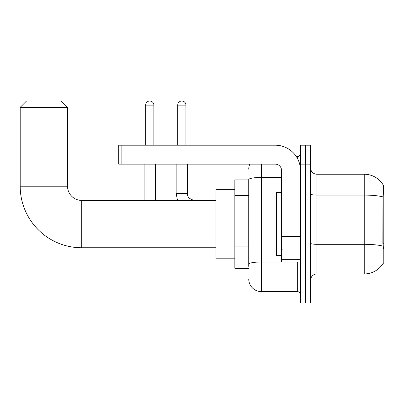 <?xml version="1.0" encoding="UTF-8"?>
<svg xmlns="http://www.w3.org/2000/svg" width="404" height="404" viewBox="0 0 404 404"><rect width="100%" height="100%" fill="white"/><g stroke="black" fill="none" stroke-linecap="round" stroke-linejoin="round"><path stroke-width="0.61" d="M383.179 263.221L383.29 263.034A22.089 22.089 0 0 1 364.236 273.952A22.089 22.089 0 0 0 383.179 263.221L383.8 263.221L383.8 184.961L383.224 185.037A22.089 22.089 0 0 0 364.236 174.23A22.089 22.089 0 0 1 383.179 184.961A22.089 22.089 0 0 0 364.236 174.23L316.898 174.23A6.312 6.312 0 0 1 310.59 167.918A6.312 6.312 0 0 0 316.898 174.23L316.898 273.952A6.312 6.312 0 0 0 310.59 280.26M248.738 179.911L234.85 179.911L234.85 268.271L248.738 268.271M305.54 284.047L305.54 302.985L310.59 302.985L310.59 284.047L305.54 284.047L305.54 302.985L300.49 302.985L300.49 284.047L305.54 284.047L305.54 164.13L305.54 284.047M300.49 284.047L300.49 145.198L305.54 145.198L305.54 164.13L305.54 145.198L310.59 145.198L310.59 284.047M383.29 248.702L382.886 243.223L382.977 196.894C383.522 190.031 383.603 186.077 383.224 185.037A22.089 22.089 0 0 0 364.236 174.23L364.236 195.092L316.898 195.092A6.312 1.096 0 0 1 310.59 193.996M383.043 246.147A22.089 3.838 180 0 0 364.236 244.319L364.236 273.952L316.898 273.952M248.738 266.377L248.738 179.613A12.625 2.192 180 0 1 261.358 177.422L281.558 177.422M261.358 164.13L261.358 291.622L297.334 291.622L297.334 261.959M296.329 156.56L297.334 156.56A3.156 3.156 0 0 0 300.49 153.404M300.49 294.779A3.156 3.156 0 0 0 297.334 291.622M248.738 169.18A12.625 12.625 0 0 1 249.788 164.13M261.358 291.622A12.625 12.625 0 0 1 248.738 278.997M281.558 192.531L276.508 192.531L276.508 255.646L281.558 255.646M215.918 247.758L81.734 247.758A61.534 61.534 0 0 1 20.2 186.224L20.2 107.328L26.512 101.015L61.226 101.015L67.534 107.328L20.2 107.328M81.734 247.758L81.734 200.424A14.201 14.201 0 0 1 67.534 186.224L67.534 107.328M234.85 189.375L215.918 189.375L215.918 258.802L234.85 258.802M145.672 145.198L145.672 105.121A4.101 4.101 0 0 1 149.773 101.015A4.101 4.101 0 0 1 153.874 105.121L153.874 145.198M155.454 200.424L155.454 164.13M144.092 200.424L144.092 164.13M177.735 145.198L177.735 105.121A4.101 4.101 0 0 1 181.835 101.015A4.101 4.101 0 0 1 185.936 105.121L185.936 145.198M176.154 164.13L176.154 193.481L187.517 193.481L187.517 164.13M300.49 261.959L281.558 261.959L281.558 236.436L300.49 236.436M300.49 170.443A25.245 25.245 0 0 0 275.245 145.198L121.877 145.198L121.877 164.13L275.245 164.13A6.312 6.312 0 0 1 281.558 170.443L281.558 236.436M121.877 164.13L118.72 164.13L118.72 145.198L121.877 145.198M383.8 199.041L382.886 199.041M383.8 243.223L382.886 243.223M248.738 195.556L234.85 195.556M248.738 246.046L234.85 246.046M382.977 196.894A22.089 3.838 180 0 0 364.236 195.092L364.236 244.319L316.898 244.319A6.312 1.096 -0 0 1 310.59 243.223M310.59 164.13L300.49 164.13M298.43 261.959A3.156 0.55 0 0 1 297.334 261.994L261.358 261.994A12.625 2.192 180 0 0 248.738 264.186M297.334 158.222L297.334 156.56M20.2 186.224L67.534 186.224M145.672 105.121L153.874 105.121M177.735 105.121L185.936 105.121M300.49 236.986L281.558 236.986M281.558 259.353L300.49 259.353M282.184 198.844L281.558 198.213M282.184 249.334L281.558 249.965M215.918 200.424L81.734 200.424M176.154 193.481L177.523 200.424M187.517 193.481C187.133 196.849 189.446 199.162 194.46 200.424C189.446 199.162 187.133 196.849 187.517 193.481C187.133 196.849 189.446 199.162 194.46 200.424C189.446 199.162 187.133 196.849 187.517 193.481C187.133 196.849 189.446 199.162 194.46 200.424C189.446 199.162 187.133 196.849 187.517 193.481C187.133 196.849 189.446 199.162 194.46 200.424C189.446 199.162 187.133 196.849 187.517 193.481C187.133 196.849 189.446 199.162 194.46 200.424C189.446 199.162 187.133 196.849 187.517 193.481C187.133 196.849 189.446 199.162 194.46 200.424"/></g></svg>
